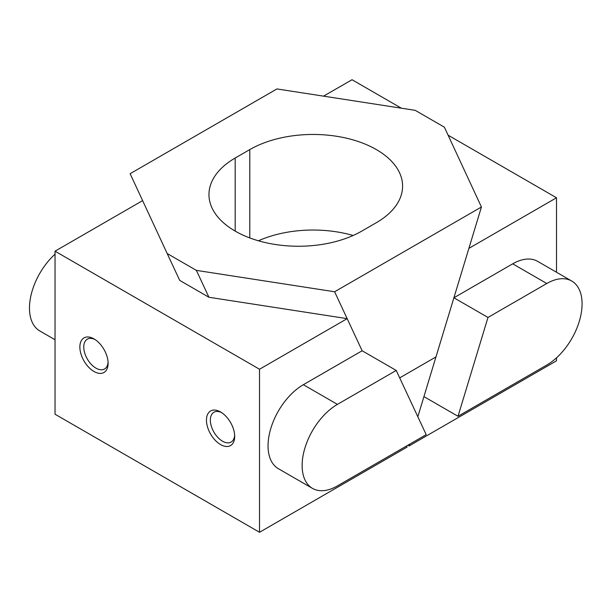 <?xml version="1.0" encoding="UTF-8"?>
<svg xmlns="http://www.w3.org/2000/svg" width="612" height="612" viewBox="0 0 612 612"><rect width="100%" height="100%" fill="white"/><g stroke="black" fill="none" stroke-linecap="round" stroke-linejoin="round"><path stroke-width="0.92" d="M556.515 272.248L556.515 197.775L448.091 135.183M401.342 108.186L352.03 79.721L323.564 96.153M409.466 444.312L408.946 446.01L556.515 360.812L556.515 357.829M417.828 416.726L468.884 248.373L556.515 197.775M408.946 446.01L408.433 444.901M458.013 416.282L487.978 317.46L453.897 297.784L512.695 263.833A49.916 28.818 -60 0 1 537.657 261.362L571.738 281.038A49.916 28.818 -60 0 1 579.388 321.04A49.916 28.818 -60 0 1 546.784 365.027L458.013 416.282L423.932 396.607M487.978 317.46L546.784 283.509A49.916 28.818 -60 0 1 571.738 281.038M396.224 370.436L426.189 434.65L337.426 485.897A49.916 28.818 -60 0 1 312.464 488.376A49.916 28.818 -60 0 1 302.129 465.518A49.916 28.818 -60 0 1 337.426 404.379L396.224 370.436L362.143 350.76L347.165 318.645L208.929 297.264L196.383 270.374L334.619 291.763L481.43 207.001L444.388 127.189L415.173 110.328L276.938 88.939L130.126 173.701L167.168 253.513L196.383 270.374M312.464 488.376L278.383 468.7A49.916 28.818 -60 0 1 268.048 445.842A49.916 28.818 -60 0 1 303.345 384.703L362.143 350.76L334.619 291.763M94.998 339.515A17.212 9.937 -120 0 0 87.325 339.163A17.212 9.937 -120 0 0 84.693 352.956A17.212 9.937 -120 0 0 95.939 368.126A17.212 9.937 -120 0 0 104.545 368.975A17.212 9.937 -120 0 0 108.072 362.159M93.988 338.887A19.966 11.529 -120 0 0 79.866 347.042A19.966 11.529 -120 0 0 93.988 371.492A19.966 11.529 -120 0 0 108.11 363.344A19.966 11.529 -120 0 0 93.988 338.887L93.988 338.887M221.582 412.595A17.212 9.937 -120 0 0 213.917 412.243A17.212 9.937 -120 0 0 211.278 426.036A17.212 9.937 -120 0 0 222.523 441.206A17.212 9.937 -120 0 0 231.129 442.055A17.212 9.937 -120 0 0 234.656 435.239M220.572 411.975A19.966 11.529 -120 0 0 206.458 420.123A19.966 11.529 -120 0 0 220.572 444.58A19.966 11.529 -120 0 0 234.694 436.425A19.966 11.529 -120 0 0 220.572 411.975L220.572 411.975M259.526 369.243L55.034 251.188L55.034 414.225L259.526 532.279L259.526 369.243L347.165 318.645M167.168 253.513L179.714 280.395L208.929 297.264M259.526 532.279L407.095 447.081L406.575 445.972M55.034 251.188L142.619 200.621M55.034 339.752L39.818 330.962A49.916 28.818 -60 0 1 55.034 254.171M481.43 207.001L435.958 356.934L399.697 377.872M376.372 222.676L361.769 231.107A89.513 51.676 180 0 1 264.223 242.314A89.513 51.676 180 0 1 208.967 194.57A89.513 51.676 180 0 1 235.184 158.026L249.788 149.596A89.513 51.676 0 0 1 347.333 138.388A89.513 51.676 0 0 1 402.589 186.132A89.513 51.676 0 0 1 376.372 222.676M353.132 235.49A89.513 51.676 0 0 0 258.425 240.784M546.784 283.509L512.695 263.833M337.426 404.379L303.345 384.703M249.788 237.93L249.788 149.596M235.184 231.107L235.184 158.026"/></g></svg>
